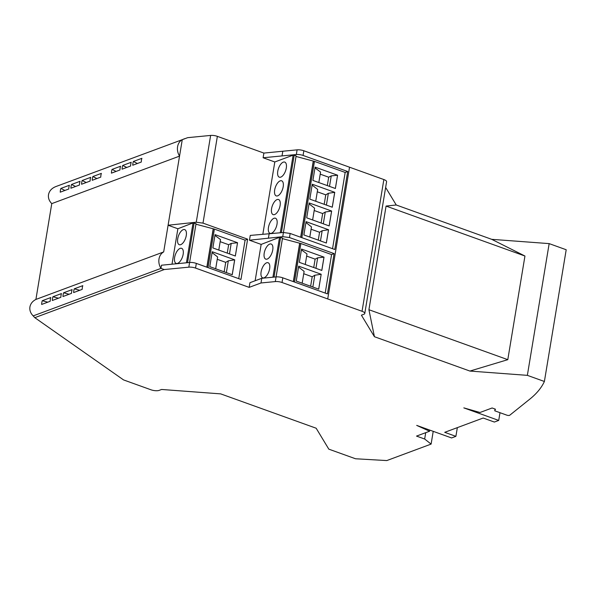 <?xml version="1.0" encoding="UTF-8"?>
<svg xmlns="http://www.w3.org/2000/svg" width="596" height="596" viewBox="0 0 596 596"><rect width="100%" height="100%" fill="white"/><g stroke="black" fill="none" stroke-linecap="round" stroke-linejoin="round"><path stroke-width="0.89" d="M42.279 300.712A11.764 9.685 69.6 0 0 41.824 302.53A11.764 9.685 69.6 0 0 41.66 304.452L50.191 301.278A11.764 9.685 69.6 0 1 50.355 299.356A11.764 9.685 69.6 0 1 50.809 297.538L42.279 300.712L47.784 302.179M74.269 288.822L82.799 285.648A11.764 9.685 69.6 0 0 82.345 287.466A11.764 9.685 69.6 0 0 82.181 289.388L73.651 292.561A11.764 9.685 69.6 0 1 73.815 290.639A11.764 9.685 69.6 0 1 74.269 288.822L79.767 290.289M524.949 256.027L386.074 206.067L396.236 204.987L491.715 239.331L524.949 256.027L507.792 359.671L469.909 371.062L374.43 336.718L368.917 309.711L507.792 359.671M386.074 206.067L368.917 309.711M35.909 299.43L163.677 251.929L168.094 225.236L196.263 222.204A6.012 1.944 -170.6 0 0 196.263 222.204L210.634 135.426L187.688 137.661L55.86 186.563C51.71 188.224 49.259 190.929 48.507 194.683C48.045 197.969 49.133 200.949 51.77 203.623L35.909 299.43C32.542 301.181 30.545 303.692 29.919 306.955C29.457 310.24 30.545 313.22 33.182 315.895L34.799 317.675L164.258 269.548L188.82 267.164A6.012 1.944 9.4 0 1 195.555 268.081L249.165 287.369L249.94 282.69L261.771 278.295L260.996 282.973L275.3 281.58A6.012 1.944 9.4 0 1 282.027 282.504L362.048 311.283A6.012 1.944 9.4 0 1 364.782 313.459A6.012 1.944 9.4 0 1 363.858 314.278L361.407 315.187L374.43 336.718M362.048 311.283L383.854 179.552A6.012 1.944 9.4 0 1 386.588 181.72L364.782 313.459M272.737 249.985A8.016 3.732 109.8 0 1 265.756 259.118A8.016 3.732 109.8 0 1 264.207 253.158A8.016 3.732 109.8 0 1 271.18 244.025A8.016 3.732 109.8 0 1 272.737 249.985M52.94 296.748L61.47 293.575A11.764 9.685 69.6 0 0 61.016 295.392A11.764 9.685 69.6 0 0 60.852 297.315L52.321 300.488A11.764 9.685 69.6 0 1 52.485 298.566A11.764 9.685 69.6 0 1 52.94 296.748L58.445 298.216M172.013 264.192L177.876 228.76L193.052 222.904L196.032 223.619L189.595 262.486A6.012 1.944 9.4 0 1 196.322 263.402L240.955 279.457L247.623 239.175L202.998 223.12L196.263 222.234M263.886 153.083L282.802 151.235L282.012 155.921L263.112 157.761L263.886 153.083L217.361 136.35L202.998 223.12M255.133 280.761L261.152 244.412L279.524 237.32L282.511 238.035L282.43 238.624L300.868 243.526L331.577 254.574L334.103 253.598L289.47 237.543L282.742 236.657L249.463 240.21L261.152 244.412M296.339 154.528L297.106 149.849L282.802 151.235L282.027 155.914L296.339 154.528A6.012 1.944 9.4 0 1 303.066 155.444L347.691 171.499L334.781 249.508L290.148 233.453L283.428 232.5L250.26 235.42L249.463 240.21M347.691 171.499L345.173 172.438L314.464 161.389L296.033 156.45L296.108 155.876L294.193 155.221L293.128 155.154L274.801 161.97L262.821 234.31M274.801 161.97L263.112 157.761M163.677 251.929A11.764 9.685 69.6 0 0 158.998 258.969A11.764 9.685 69.6 0 0 160.95 268.401L161.479 265.22L189.595 262.486L195.95 224.2L214.389 229.102L245.098 240.151L247.623 239.175M63.608 292.785L72.131 289.611A11.764 9.685 69.6 0 0 71.684 291.429A11.764 9.685 69.6 0 0 71.513 293.351L62.982 296.525A11.764 9.685 69.6 0 1 63.154 294.603A11.764 9.685 69.6 0 1 63.608 292.785L69.106 294.253M33.182 315.895L160.95 268.401L164.258 269.548M310.635 286.236L312.2 276.775L314.8 275.233L312.84 287.034M51.77 203.623L179.538 156.122L168.094 225.236L177.876 228.76M324.015 257.144L301.539 249.061L299.341 262.352L321.818 270.435L324.015 257.144L317.683 257.822L315.12 259.133L306.649 256.086M457.341 427.63L455.895 436.347L444.713 432.323L483.162 418.027L494.345 422.05L498.718 420.426L499.999 412.7M34.799 317.675L123.543 379.913L150.93 389.769A6.012 1.944 -170.6 0 0 159.132 390.38L161.59 389.464L220.676 393.874L316.156 428.219L328.813 449.153L355.521 458.764L386.789 460.574L431.109 444.095L424.665 439.021L416.515 436.093L429.589 431.228L416.701 425.395L451.589 437.948L455.895 436.347M210.634 135.426A6.012 1.944 9.4 0 1 217.361 136.35M297.106 149.849A6.012 1.944 9.4 0 1 303.841 150.766L303.066 155.444M383.854 179.552L303.841 150.766M396.236 204.987L385.642 187.464M469.909 371.062L527.356 375.353L544.394 381.477L566.2 249.746L549.162 243.615L491.715 239.331M318.718 289.149L321.184 274.249L298.708 266.166L296.242 281.059L318.718 289.149M318.681 289.135L321.184 274.249M313.734 267.53L315.12 259.133M317.683 257.822L315.94 268.319M183.158 254.283A8.016 3.732 109.8 0 1 176.178 263.41A8.016 3.732 109.8 0 1 174.628 257.45A8.016 3.732 109.8 0 1 181.609 248.323A8.016 3.732 109.8 0 1 183.158 254.283M305.256 264.482L307 253.978L301.412 249.828M245.098 240.151L238.728 278.66M269.638 268.699A8.016 3.732 109.8 0 1 262.657 277.833A8.016 3.732 109.8 0 1 261.108 271.873A8.016 3.732 109.8 0 1 268.088 262.739A8.016 3.732 109.8 0 1 269.638 268.699M349.532 167.208L327.725 298.939L349.539 167.208M177.586 146.698A11.764 9.685 69.6 0 0 179.538 156.122L182.264 139.658A11.764 9.685 69.6 0 0 177.586 146.698M133.37 161.486L141.9 158.312A11.764 9.685 69.6 0 0 141.446 160.13A11.764 9.685 69.6 0 0 141.282 162.052L132.752 165.226A11.764 9.685 69.6 0 1 132.915 163.304A11.764 9.685 69.6 0 1 133.37 161.486L137.415 163.49M122.709 165.45L131.239 162.276A11.764 9.685 69.6 0 0 130.785 164.094A11.764 9.685 69.6 0 0 130.621 166.016L122.091 169.189A11.764 9.685 69.6 0 1 122.254 167.267A11.764 9.685 69.6 0 1 122.709 165.45L126.747 167.454M112.048 169.413L120.578 166.239A11.764 9.685 69.6 0 0 120.124 168.057A11.764 9.685 69.6 0 0 119.96 169.979L111.43 173.153A11.764 9.685 69.6 0 1 111.594 171.231A11.764 9.685 69.6 0 1 112.048 169.413L116.086 171.417M92.857 176.543L101.387 173.376A11.764 9.685 69.6 0 0 100.933 175.194A11.764 9.685 69.6 0 0 100.761 177.116L92.231 180.29A11.764 9.685 69.6 0 1 92.402 178.368A11.764 9.685 69.6 0 1 92.857 176.543L96.895 178.554M82.188 180.506L90.719 177.34A11.764 9.685 69.6 0 0 90.272 179.158A11.764 9.685 69.6 0 0 90.1 181.08L81.57 184.253A11.764 9.685 69.6 0 1 81.741 182.331A11.764 9.685 69.6 0 1 82.188 180.506L86.234 182.518M71.527 184.469L80.058 181.303A11.764 9.685 69.6 0 0 79.603 183.121A11.764 9.685 69.6 0 0 79.439 185.043L70.909 188.217A11.764 9.685 69.6 0 1 71.073 186.295A11.764 9.685 69.6 0 1 71.527 184.469L75.565 186.481M60.867 188.433L69.397 185.267A11.764 9.685 69.6 0 0 68.942 187.084A11.764 9.685 69.6 0 0 68.778 189.006L60.248 192.18A11.764 9.685 69.6 0 1 60.412 190.258A11.764 9.685 69.6 0 1 60.867 188.433L64.904 190.444M298.566 267.015L304.116 271.389L302.165 283.189M323.978 257.167L321.78 270.42M186.257 235.569A8.016 3.732 109.8 0 1 179.277 244.703A8.016 3.732 109.8 0 1 177.727 238.743A8.016 3.732 109.8 0 1 184.708 229.609A8.016 3.732 109.8 0 1 186.257 235.569M314.8 275.233L321.14 274.279M268.409 238.184L269.146 233.751L268.394 238.191M184.753 138.652L182.264 139.658M196.032 223.619L195.95 224.2M544.394 381.477A320.767 103.905 9.4 0 1 529.896 399.059L509.736 415.241A2.004 0.648 -170.6 0 1 506.801 415.144L494.755 410.808L495.447 409.191L492.11 407.984L479.989 412.492L463.83 407.88L498.718 420.426M260.996 282.973L249.165 287.369M237.543 242.728L215.059 234.645L212.861 247.929L235.338 256.019L237.543 242.728L235.301 256.004M212.228 251.743L209.762 266.643L232.246 274.726L234.712 259.834L212.228 251.743M217.249 259.312L225.72 262.359L228.32 260.817L234.712 259.834M224.156 271.821L225.72 262.359M212.087 252.6L217.637 256.973L215.685 268.774M232.209 274.719L234.668 259.856M228.32 260.817L226.368 272.618M218.784 250.059L220.52 239.562L214.933 235.413M237.499 242.751L231.203 243.406L228.648 244.718L220.17 241.663M227.255 253.106L228.648 244.718M231.203 243.406L229.467 253.903M213.145 229.088L206.834 267.187M261.771 278.295L276.075 276.902A6.012 1.944 9.4 0 1 282.802 277.825L327.435 293.88L334.103 253.598M326.355 243.026L328.552 229.743L306.076 221.652L303.878 234.943L326.355 243.026M337.582 175.209L315.105 167.126L312.907 180.417L335.384 188.5L337.582 175.209L335.347 188.485M312.274 184.231L309.808 199.124L332.285 207.214L334.751 192.314L312.274 184.231M309.175 202.945L306.709 217.838L329.186 225.929L331.652 211.029L309.175 202.945M345.173 172.438L332.553 248.703M305.934 222.509L311.485 226.882L309.793 237.074M311.097 229.222L319.568 232.269L322.168 230.726L328.552 229.743M319.568 232.269L318.271 240.121M320.477 240.918L322.168 230.726M328.508 229.765L326.317 243.019M318.823 182.547L320.559 172.043L314.979 167.893M337.537 175.231L331.242 175.887L328.687 177.198L320.216 174.151M327.293 185.594L328.687 177.198M331.242 175.887L329.506 186.384M317.288 191.793L325.766 194.84L328.359 193.298L334.751 192.314M324.202 204.301L325.766 194.84M312.133 185.08L317.675 189.454L315.724 201.254M332.248 207.199L334.706 192.344M328.359 193.298L326.407 205.099M309.033 203.795L314.584 208.168L312.624 219.969M314.196 210.507L322.667 213.554L325.267 212.012L323.308 223.813M322.667 213.554L321.102 223.016M325.267 212.012L331.652 211.029M329.148 225.914L331.607 211.059M313.22 161.36L300.66 237.23M296.033 156.45L283.42 232.529L296.108 155.876M280.105 205.478A8.016 3.732 109.8 0 1 273.124 214.612A8.016 3.732 109.8 0 1 271.575 208.652A8.016 3.732 109.8 0 1 278.555 199.518A8.016 3.732 109.8 0 1 280.105 205.478M283.197 186.764A8.016 3.732 109.8 0 1 276.224 195.898A8.016 3.732 109.8 0 1 274.674 189.938A8.016 3.732 109.8 0 1 281.647 180.804A8.016 3.732 109.8 0 1 283.197 186.764M286.296 168.05A8.016 3.732 109.8 0 1 279.315 177.183A8.016 3.732 109.8 0 1 277.766 171.223A8.016 3.732 109.8 0 1 284.746 162.09A8.016 3.732 109.8 0 1 286.296 168.05M277.006 224.193A8.016 3.732 109.8 0 1 270.025 233.319A8.016 3.732 109.8 0 1 268.476 227.359A8.016 3.732 109.8 0 1 275.456 218.233A8.016 3.732 109.8 0 1 277.006 224.193M331.577 254.574L325.207 293.076M299.617 243.503L293.314 281.603M282.43 238.624L276.09 276.902M282.511 238.035L275.3 281.58M303.729 273.728L312.2 276.775M549.162 243.615L527.356 375.353M429.776 430.096L429.589 431.228M425.715 432.666L424.665 439.021M433.217 431.34L431.109 444.095M495.053 409.042L494.755 410.808M194.117 222.964L187.539 262.687M196.322 263.402L195.555 268.081M279.524 237.32L272.923 277.207M193.052 222.904L186.444 262.791M188.82 267.164L189.595 262.486M214.389 229.102L208.011 267.611M213.293 229.028L206.968 267.231M290.148 233.453L289.47 237.543M282.735 236.657L283.42 232.529M282.802 277.825L282.027 282.504M314.464 161.389L301.837 237.655M313.369 161.307L300.794 237.275M294.193 155.221L281.372 232.678M293.128 155.154L280.276 232.775M299.773 243.444L293.448 281.655M300.868 243.526L294.491 282.027M280.589 237.387L274.018 277.103"/></g></svg>
